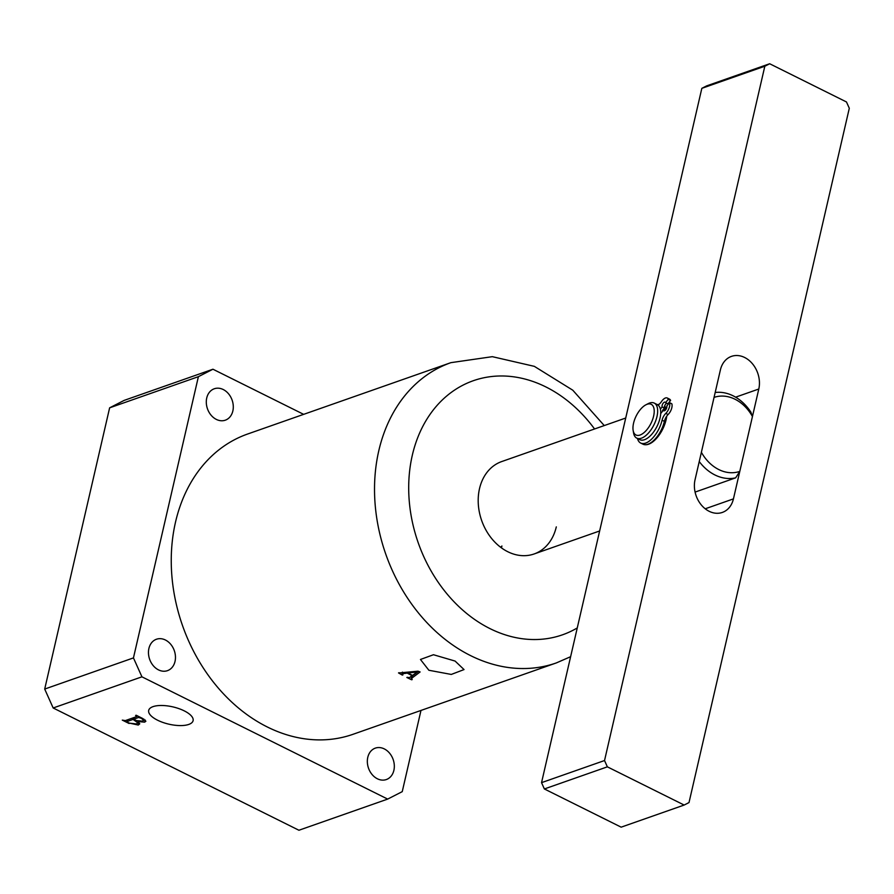 <?xml version="1.0" encoding="UTF-8"?>
<svg xmlns="http://www.w3.org/2000/svg" width="894" height="894" viewBox="0 0 894 894"><rect width="100%" height="100%" fill="white"/><g stroke="black" fill="none" stroke-linecap="round" stroke-linejoin="round"><path stroke-width="1.34" d="M184.22 710.853A22.786 8.873 -167 0 0 161.937 705.489A22.786 8.873 -167 0 0 148.717 710.294A22.786 8.873 -167 0 0 157.567 720.206A22.786 8.873 -167 0 0 180.13 725.582A22.786 8.873 -167 0 0 193.126 720.542A22.786 8.873 -167 0 0 184.22 710.853M428.885 670.265L420.459 659.47L433.467 654.732L455.091 661.068L464.042 669.572L451.28 674.434L428.885 670.265M625.722 418.034L501.69 461.572A48.958 38.42 70.7 0 0 479.508 488.66A48.958 38.42 70.7 0 0 492.192 539.171A48.958 38.42 70.7 0 0 534.12 553.967A48.958 38.42 70.7 0 0 556.303 526.879M148.907 648.452A16.651 13.064 70.7 0 0 153.22 665.628A16.651 13.064 70.7 0 0 167.48 670.656A16.651 13.064 70.7 0 0 175.023 661.437A16.651 13.064 70.7 0 0 170.709 644.272A16.651 13.064 70.7 0 0 156.45 639.244A16.651 13.064 70.7 0 0 148.907 648.452M206.737 397.975A16.651 13.064 70.7 0 0 211.051 415.151A16.651 13.064 70.7 0 0 225.31 420.18A16.651 13.064 70.7 0 0 232.853 410.961A16.651 13.064 70.7 0 0 228.54 393.796A16.651 13.064 70.7 0 0 214.281 388.767A16.651 13.064 70.7 0 0 206.737 397.975M367.78 757.352A16.651 13.064 70.7 0 0 372.094 774.528A16.651 13.064 70.7 0 0 386.342 779.546A16.651 13.064 70.7 0 0 393.885 770.337A16.651 13.064 70.7 0 0 389.572 753.161A16.651 13.064 70.7 0 0 375.312 748.133A16.651 13.064 70.7 0 0 367.78 757.352M450.889 362.662L247.604 434.026A159.121 124.869 70.7 0 0 175.526 522.062A159.121 124.869 70.7 0 0 216.739 686.223A159.121 124.869 70.7 0 0 353.018 734.298L556.303 662.935A159.121 124.869 -109.3 0 1 420.024 614.871A159.121 124.869 -109.3 0 1 378.799 450.71A159.121 124.869 -109.3 0 1 450.889 362.662L492.326 356.672L534.344 366.35L572.763 390.186L604.255 425.566M303.647 414.347L212.951 369.222L198.39 376.676L133.452 657.906L141.934 676.825L53.171 707.981L298.92 830.247L387.672 799.091L402.244 791.648L420.985 710.428M141.934 676.825L387.672 799.091M129.105 723.503L122.299 720.117L125.328 720.598L136.782 716.575L135.609 715.446L136.19 715.245L142.615 718.441L145.878 721.223L144.649 722.151L138.022 721.559L139.755 723.827L138.279 725.045L129.205 723.067M136.782 716.575L136.436 715.368M412.078 675.663L409.597 677.518L407.854 677.484A159.121 124.869 -109.3 0 1 407.418 677.272L406.837 677.473A159.121 124.869 70.7 0 0 411.631 679.775L412.212 679.563A159.121 124.869 -109.3 0 1 411.888 679.418L411.307 678.546L420.113 671.953L417.99 671.193L399.406 672.903A159.121 124.869 -109.3 0 1 399.093 672.713L398.512 672.914A159.121 124.869 70.7 0 0 402.334 675.093L402.915 674.892A159.121 124.869 -109.3 0 1 402.591 674.713L403.116 673.651L407.273 673.115A159.121 124.869 70.7 0 0 412.078 675.663L412.179 675.216M402.591 674.713L403.261 673.059M411.888 679.418L411.81 676.378L412.38 677.283L411.81 676.378L418.481 671.372M212.951 369.222L124.188 400.378L109.627 407.832L44.7 689.062L53.171 707.981M198.39 376.676L109.627 407.832M133.452 657.906L44.7 689.062M407.407 672.545L407.273 673.115M411.531 677.361L410.502 676.847M417.152 671.964L412.581 675.417A159.121 124.869 -109.3 0 1 408.044 673.014L417.152 671.964L417.319 671.282M408.167 672.444L408.044 673.014M145.152 719.972L144.649 722.151M138.916 722.296L138.279 725.045M127.462 722.196L129.384 723.157L136.391 723.95L137.899 722.866L133.061 719.413L127.127 721.492L127.462 722.196L127.518 719.826M133.441 717.748L133.061 719.413M136.346 720.564L142.548 721.134L143.632 720.341L141.42 718.34L138.592 717.469L133.642 719.212L136.346 720.564M134.022 717.536L133.642 719.212M138.805 716.552L138.592 717.469M657.537 404.747A22.037 10.627 116.5 0 1 659.079 404.3M664.611 405.954A22.037 10.627 116.5 0 1 666.231 408.971M666.712 416.202A22.037 10.627 116.5 0 1 666.064 419.912A22.037 10.627 116.5 0 1 650.229 443.513A22.037 10.627 116.5 0 1 645.58 444.72M665.795 409.664A19.579 9.443 -63.5 0 0 664.365 408.178M744.668 357.499A24.484 19.21 -109.3 0 1 758.794 389.024L733.438 498.886A24.484 19.21 -109.3 0 1 722.341 512.43A24.484 19.21 -109.3 0 1 701.377 505.032A24.484 19.21 -109.3 0 1 695.04 479.776L720.396 369.915A24.484 19.21 -109.3 0 1 731.493 356.371A24.484 19.21 -109.3 0 1 744.668 357.499M607.361 766.84L684.156 805.047L689.006 802.566L849.3 108.263L846.473 101.961L769.678 63.753L764.828 66.234L604.534 760.537L607.361 766.84L544.368 788.955L621.162 827.162L684.156 805.047M764.828 66.234L701.835 88.338L706.696 85.858L769.678 63.753M701.835 88.338L541.54 782.652L604.534 760.537M544.368 788.955L541.54 782.652M650.039 443.256A19.579 9.443 -63.5 0 0 651.402 442.843M715.189 392.488A44.063 34.575 -109.3 0 1 750.848 412.078L752.446 416.515L739.785 471.395L735.661 477.843L695.085 492.091M735.661 477.843A44.063 34.575 -109.3 0 1 699.242 461.561M752.446 416.515A39.168 30.742 70.7 0 0 714.049 397.405L701.377 452.286A39.168 30.742 70.7 0 0 739.785 471.395M653.693 415.777A17.131 8.27 -63.5 0 0 645.881 404.826A17.131 8.27 -63.5 0 0 633.477 423.555A17.131 8.27 -63.5 0 0 633.142 430.439A17.131 8.27 -63.5 0 0 642.898 433.501A17.131 8.27 -63.5 0 0 653.693 415.777M645.881 404.826L648.128 403.663A19.579 9.443 116.5 0 1 654.229 403.082A19.579 9.443 116.5 0 1 657.056 416.179A19.579 9.443 116.5 0 1 636.785 438.149A19.579 9.443 116.5 0 1 633.567 432.942L633.142 430.439M654.229 403.082L657.302 404.613A19.579 9.443 116.5 0 1 660.118 417.71A19.579 9.443 116.5 0 1 639.858 439.68L636.785 438.149M660.375 409.117L662.141 406.926L664.443 408.066L662.454 410.536A17.131 8.27 116.5 0 1 662.745 411.017M664.767 410.625A19.579 9.443 -63.5 0 0 663.896 408.748M664.153 422.259A19.579 9.443 -63.5 0 0 664.655 420.348M662.141 406.926A2.939 1.419 116.5 0 1 663.247 403.127A2.939 1.419 116.5 0 1 665.17 402.166A2.939 1.419 116.5 0 1 665.572 402.669L668.299 399.294A7.588 3.665 -63.5 0 0 667.237 397.998A7.588 3.665 -63.5 0 0 662.286 400.49A7.588 3.665 -63.5 0 0 661.482 401.585A7.588 3.665 116.5 0 1 657.95 405.004M664.443 408.066A2.939 1.419 116.5 0 1 665.549 404.278A2.939 1.419 116.5 0 1 666.823 403.283M665.572 402.669L667.874 403.82L670.601 400.445A7.588 3.665 -63.5 0 0 669.539 399.149L667.237 397.998M670.601 400.445L668.299 399.294M637.489 438.507A20.763 10.013 -63.5 0 0 640.685 443.055L642.987 444.195A20.763 10.013 -63.5 0 0 656.542 437.401A20.763 10.013 -63.5 0 0 664.376 421.353A7.588 3.665 116.5 0 1 667.248 415.486A7.588 3.665 116.5 0 1 668.097 414.537A7.588 3.665 -63.5 0 0 671.819 403.786L669.517 402.635L666.79 406.01A2.939 1.419 116.5 0 1 666.03 409.307A2.939 1.419 116.5 0 1 663.761 410.759A2.939 1.419 116.5 0 1 663.359 410.268L660.7 413.553M640.685 443.055A20.763 10.013 -63.5 0 0 654.24 436.261A20.763 10.013 -63.5 0 0 662.074 420.202A7.588 3.665 116.5 0 1 664.935 414.335A7.588 3.665 116.5 0 1 665.795 413.397A7.588 3.665 -63.5 0 0 669.517 402.635M664.41 410.793L663.359 410.268M501.903 545.977A48.958 38.42 -109.3 0 1 501.433 547.866M594.566 428.975A134.636 105.66 70.7 0 0 412.313 455.236A134.636 105.66 70.7 0 0 453.806 601.528A134.636 105.66 70.7 0 0 577.256 627.946M758.794 389.024L735.594 397.171M733.438 498.886L705.221 508.787M664.376 421.353L662.074 420.202M668.097 414.537L665.795 413.397M556.303 662.935L570.618 656.699M401.998 674.11L402.468 672.098M411.218 678.725L411.721 676.557M137.028 716.385L137.173 715.736M126.903 721.681L127.317 719.894M137.899 722.866L138.179 721.681M143.632 720.341L143.912 719.134M500.83 547.419L500.975 546.782M599.65 530.969L534.12 553.967"/></g></svg>
